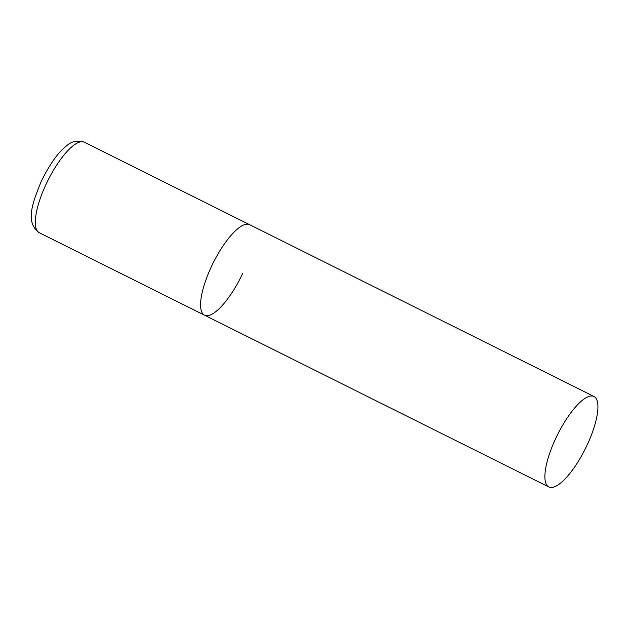 <?xml version="1.0" encoding="UTF-8"?>
<svg xmlns="http://www.w3.org/2000/svg" width="629" height="629" viewBox="0 0 629 629"><rect width="100%" height="100%" fill="white"/><g stroke="black" fill="none" stroke-linecap="round" stroke-linejoin="round"><path stroke-width="0.94" d="M242.786 273.245A50.556 15.576 -63.5 0 1 204.511 315.176A50.556 15.576 -63.5 0 1 211.391 266.633A50.556 15.576 -63.5 0 1 249.658 224.695A50.556 15.576 116.5 0 0 248.471 224.286A50.556 15.576 116.5 0 0 212.256 264.801A50.556 15.576 116.5 0 0 204.511 315.176L39.242 232.706A50.556 15.576 -63.5 0 1 46.114 184.163A50.556 15.576 -63.5 0 1 84.388 142.233C77.328 140.047 71.305 141.328 66.32 146.077C58.245 152.218 49.911 163.949 41.302 181.262C32.417 203.206 24.924 222.265 39.242 232.706M592.793 396.097A50.556 15.576 116.5 0 0 556.579 436.612A50.556 15.576 116.5 0 0 548.834 486.98A50.556 15.576 116.5 0 0 550.021 487.396A50.556 15.576 116.5 0 0 586.236 446.881A50.556 15.576 116.5 0 0 593.98 396.506A50.556 15.576 116.5 0 0 592.793 396.097M593.98 396.506L84.388 142.233M204.511 315.176L548.834 486.98"/></g></svg>
